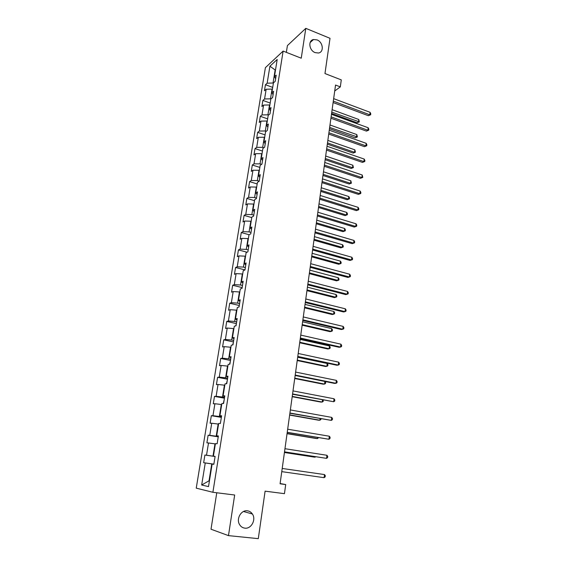 <?xml version="1.0" encoding="UTF-8"?>
<svg xmlns="http://www.w3.org/2000/svg" width="567" height="567" viewBox="0 0 567 567"><rect width="100%" height="100%" fill="white"/><g stroke="black" fill="none" stroke-linecap="round" stroke-linejoin="round"><path stroke-width="0.85" d="M247.41 510.817C249.494 511.101 251.153 512.164 252.393 514C256.369 519.514 251.28 529.153 244.845 528.146C242.641 527.863 240.911 526.722 239.65 524.716C235.879 519.06 241.145 509.733 247.41 510.817M317.031 39.888C323.162 42.071 324.253 52.277 318.413 53.007L315.153 52.618C309.093 50.527 307.846 40.448 313.508 39.527L317.031 39.888M216.771 492.773L211.009 529.224L228.473 535.624L258.297 538.65L265.101 491.157L284.45 493.666L285.704 484.558L280.112 483.538M265.399 67.65L196.239 488.152L212.894 492.284L283.124 51.087L265.399 67.65M283.124 51.087L301.247 58.195L305.797 28.35L287.412 45.601L286.349 52.348M305.797 28.35L330.015 38.315L324.969 73.547L341.284 79.89L340.32 86.886L335.544 85.05L280.077 483.8L285.704 484.558M213.837 464.274L212.136 464.047L213.83 464.323L215.106 456.392L213.405 456.166L215.417 443.621L217.126 443.784L218.38 435.952L216.672 435.832L218.664 423.45L220.372 423.506L221.612 415.774L219.904 415.76L221.867 403.527L223.582 403.477L224.808 395.837L223.086 395.929L225.028 383.852L226.75 383.696L227.962 376.155L226.24 376.346L228.154 364.418L229.883 364.163L231.081 356.707L229.352 357.004L231.244 345.218L232.98 344.864L234.157 337.507L232.42 337.889L234.291 326.245L236.035 325.798L237.197 318.526L235.454 319.015L237.311 307.505L239.047 306.967L240.202 299.787L238.459 300.361L240.288 288.993L242.031 288.362L243.172 281.26L241.422 281.927L243.229 270.693L244.979 269.977L246.099 262.96L244.349 263.719L246.135 252.613L247.892 251.812L248.998 244.88L247.24 245.717L249.005 234.745L250.77 233.859L251.861 227.006L250.104 227.927L251.847 217.09L253.612 216.112L254.696 209.343L252.932 210.35L254.654 199.634L256.419 198.578L257.496 191.887L255.724 192.971L257.425 182.376L259.197 181.249L260.26 174.636L258.488 175.798L260.168 165.323L261.947 164.118L262.989 157.576L261.217 158.817L262.882 148.462L264.661 147.179L265.696 140.715L263.917 142.026L265.562 131.792L267.34 130.438L268.368 124.045L266.582 125.427L268.212 115.307L269.991 113.882L271.005 107.567L269.226 109.02L270.835 99.012L272.621 97.517L273.62 91.273L271.834 92.79L273.422 82.895L275.215 81.336L276.2 75.156L274.414 76.743L277.192 59.457L269.913 66.204L275.144 69.968L273.039 83.016L273.386 83.143M212.136 464.047L208.507 486.606L201.668 485.012L205.261 462.956L203.652 462.7L213.858 464.139M269.913 66.204L267.149 83.2L265.441 84.717L264.456 90.734L266.164 89.246L264.576 98.977L262.875 100.423L261.883 106.511L263.577 105.086L261.975 114.924L260.281 116.306L259.275 122.458L260.969 121.104L259.353 131.041L257.652 132.359L256.638 138.582L258.332 137.292L256.695 147.349L255.001 148.597L253.973 154.89L255.66 153.664L254.009 163.835L252.315 165.011L251.273 171.376L252.967 170.228L251.287 180.504L249.6 181.61L248.552 188.046L250.238 186.968L248.544 197.366L246.858 198.4L245.794 204.907L247.474 203.907L245.759 214.418L244.086 215.375L243.009 221.959L244.682 221.031L242.952 231.669L241.28 232.548L240.188 239.203L241.861 238.36L240.11 249.119L238.438 249.919L237.339 256.653L239.005 255.887L237.233 266.773L235.567 267.482L234.454 274.3L236.113 273.613L234.32 284.627L232.661 285.258L231.534 292.147L233.193 291.551L231.379 302.693L229.72 303.239L228.579 310.213L230.237 309.702L228.395 320.972L226.743 321.432L225.595 328.484L227.239 328.059L225.382 339.47L223.738 339.839L222.569 346.976L224.213 346.643L222.335 358.188L220.691 358.464L219.514 365.687L221.151 365.446L219.245 377.133L217.608 377.317L216.417 384.624L218.047 384.483L216.119 396.305L214.489 396.39L213.284 403.789L214.907 403.739L212.958 415.71L211.335 415.696L210.109 423.188L211.732 423.237L209.755 435.357L208.139 435.243L206.905 442.82L208.514 442.976L206.516 455.237L204.907 455.025L203.652 462.7M215.091 456.47L212.994 456.166L214.971 443.855L215.375 443.918M215.099 456.421L213.405 456.166M206.516 455.237L212.994 456.166M208.514 442.976L214.971 443.855M218.281 436.54L216.204 436.214L218.16 424.052L218.557 424.123M218.338 436.193L216.672 435.832M209.755 435.357L216.204 436.214M211.732 423.237L218.16 424.052M221.442 416.851L219.372 416.504L221.307 404.498L221.704 404.562M221.541 416.213L219.904 415.76M212.958 415.71L219.372 416.504M214.907 403.739L221.307 404.498M224.553 397.403L222.505 397.035L224.419 385.17L224.808 385.248M224.702 396.482L223.086 395.929M216.119 396.305L222.505 397.035M218.047 384.483L224.419 385.17M227.636 378.189L225.602 377.799L227.487 366.084L227.877 366.154M227.828 376.984L226.24 376.346M219.245 377.133L225.602 377.799M221.151 365.446L227.487 366.084M230.677 359.209L228.664 358.798L230.528 347.217L230.911 347.295M230.918 357.734L229.352 357.004M222.335 358.188L228.664 358.798M224.213 346.643L230.528 347.217M233.682 340.448L231.683 340.023L233.526 328.577L233.909 328.662M233.965 338.712L232.42 337.889M225.382 339.47L231.683 340.023M227.239 328.059L233.526 328.577M236.652 321.914L234.667 321.468L236.489 310.156L236.864 310.248M236.978 319.916L235.454 319.015M228.395 320.972L234.667 321.468M230.237 309.702L236.489 310.156M239.593 303.6L237.623 303.132L239.416 291.955L239.791 292.048M239.954 301.346L238.459 300.361M231.379 302.693L237.623 303.132M233.193 291.551L239.416 291.955M242.492 285.492L240.536 285.01L242.315 273.96L242.683 274.059M242.896 282.99L241.422 281.927M234.32 284.627L240.536 285.01M236.113 273.613L242.315 273.96M245.362 267.603L243.42 267.1L245.178 256.178L245.546 256.277M245.802 264.86L244.349 263.719M237.233 266.773L243.42 267.1M239.005 255.887L245.178 256.178M248.197 249.912L246.269 249.395L248.006 238.601L248.367 238.707M248.672 246.936L247.24 245.717M240.11 249.119L246.269 249.395M241.861 238.36L248.006 238.601M250.997 232.435L249.083 231.896L250.798 221.229L251.167 221.328M251.507 229.224L250.104 227.927M242.952 231.669L249.083 231.896M244.682 221.031L250.798 221.229M253.768 215.148L251.868 214.595L253.562 204.049L253.924 204.155M254.314 211.718L252.932 210.35M245.759 214.418L251.868 214.595M247.474 203.907L253.562 204.049M256.504 198.06L254.618 197.493L256.298 187.067L256.66 187.174M257.092 194.41L255.724 192.971M248.544 197.366L254.618 197.493M250.238 186.968L256.298 187.067M259.211 181.171L257.34 180.582L258.999 170.277L259.353 170.391M259.828 177.308L258.488 175.798M251.287 180.504L257.34 180.582M252.967 170.228L258.999 170.277M261.578 164.366L260.033 163.87L261.671 153.671L262.025 153.785M262.542 160.39L261.217 158.817M254.009 163.835L260.033 163.87M255.66 153.664L261.671 153.671M263.889 147.732L262.691 147.335L264.314 137.249L264.661 137.37M265.221 143.671L263.917 142.026M256.695 147.349L262.691 147.335M258.332 137.292L264.314 137.249M266.221 131.289L265.321 130.984L266.929 121.019L267.277 121.14M267.872 127.136L266.582 125.427M259.353 131.041L265.321 130.984M260.969 121.104L266.929 121.019M268.552 115.037L267.922 114.817L269.509 104.959L269.857 105.079M270.487 110.792L269.226 109.02M261.975 114.924L267.922 114.817M263.577 105.086L269.509 104.959M270.884 98.97L270.494 98.828L272.068 89.076L272.408 89.203M273.081 94.625L271.834 92.79M264.576 98.977L270.494 98.828M266.164 89.246L272.068 89.076M275.484 70.095L275.144 69.968L275.562 69.585M275.64 78.636L274.414 76.743M267.149 83.2L273.039 83.016M228.473 535.624L234.667 495.012L212.894 492.284M334.714 90.996L340.32 86.886M209.436 480.851L209.032 480.802L209.429 480.887M213.851 464.203L211.746 463.905L209.032 480.802L201.668 485.012M205.261 462.956L211.746 463.905M265.441 84.717L272.699 87.389M262.875 100.423L270.183 103.045M260.281 116.306L267.638 118.872M257.652 132.359L265.065 134.875M255.001 148.597L262.464 151.049M252.315 165.011L259.835 167.407M249.6 181.61L257.177 183.949M246.858 198.4L254.484 200.675M244.086 215.375L251.769 217.593M241.28 232.548L249.076 234.717M238.438 249.919L247.014 252.209M235.567 267.482L244.987 269.906M232.661 285.258L242.152 287.597M229.72 303.239L239.288 305.493M226.743 321.432L236.382 323.594M223.738 339.839L233.448 341.915M220.691 358.464L230.478 360.449M217.608 377.317L227.473 379.203M214.489 396.39L224.433 398.183M211.335 415.696L221.357 417.39M208.139 435.243L218.238 436.831M204.907 455.025L215.084 456.506M333.105 102.549L368.352 115.696L369.79 114.789L333.304 101.139M370.102 112.33L370.761 113.783L370.634 114.768L369.79 114.789L370.102 112.33L333.651 98.637M370.634 114.768L368.352 115.696M331.589 113.443L357.097 122.777L358.479 121.912L358.791 119.502L332.113 109.679M331.773 112.117L359.315 121.877L357.097 122.777M358.791 119.502L359.315 121.877M330.93 118.227L366.402 131.097L367.848 130.233L331.114 116.866M368.16 127.745L368.826 129.184L368.699 130.183L367.848 130.233L368.16 127.745L331.468 114.336M368.699 130.183L366.402 131.097M328.725 134.067L364.439 146.669L365.885 145.839L328.903 132.763M366.197 143.331L366.87 144.755L366.743 145.762L365.885 145.839L366.197 143.331L329.257 130.204M366.743 145.762L364.439 146.669M329.47 128.702L355.14 137.852L356.523 137.023L356.834 134.592L329.987 124.967M329.647 127.426L357.373 136.959L355.14 137.852M356.834 134.592L357.373 136.959M327.322 144.124L353.163 153.076L354.545 152.296L354.864 149.837L327.839 140.41M327.492 142.905L354.545 152.296L355.403 152.204L353.163 153.076M354.864 149.837L355.403 152.204M326.493 150.085L362.448 162.396L363.901 161.616L326.67 148.838M364.22 159.079L364.893 160.489L364.765 161.503L363.901 161.616L364.22 159.079L327.031 146.251M364.765 161.503L362.448 162.396M324.239 166.273L360.442 178.3L361.888 177.563L324.409 165.089M362.214 174.997L362.767 177.421L361.888 177.563L362.214 174.997L324.771 162.467M362.767 177.421L360.442 178.3M321.964 182.645L358.408 194.375L359.861 193.687L322.12 181.518M360.187 191.093L360.874 192.475L360.747 193.51L359.861 193.687L360.187 191.093L322.488 178.874M360.747 193.51L358.408 194.375M325.153 159.717L351.164 168.463L352.546 167.719L352.865 165.238L325.671 156.024M325.316 158.54L352.546 167.719L353.411 167.598L351.164 168.463M352.865 165.238L353.411 167.598M322.963 175.465L349.144 184.013L350.526 183.311L350.853 180.802L323.474 171.801M323.119 174.345L350.526 183.311L351.405 183.162L349.144 184.013M350.853 180.802L351.405 183.162M320.752 191.391L347.103 199.726L348.485 199.067L348.818 196.536L321.255 187.755M320.901 190.328L348.485 199.067L349.371 198.889L347.103 199.726M348.818 196.536L349.499 197.876L349.371 198.889M318.512 207.479L345.041 215.602L346.423 214.992L346.756 212.434L319.015 203.879M318.654 206.473L346.423 214.992L347.316 214.78L345.041 215.602M346.756 212.434L347.451 213.752L347.316 214.78M316.251 223.752L342.957 231.648L344.339 231.088L344.679 228.501L316.747 220.173M316.379 222.803L344.339 231.088L345.239 230.84L342.957 231.648M344.679 228.501L345.374 229.805L345.239 230.84M313.962 240.195L340.852 247.871L342.234 247.354L342.574 244.738L314.451 236.652M314.083 239.302L342.234 247.354L343.148 247.077L340.852 247.871M342.574 244.738L343.283 246.028L343.148 247.077M311.644 256.823L338.719 264.265L340.108 263.797L340.448 261.153L312.141 253.307M311.765 255.993L340.108 263.797L341.022 263.485L341.164 262.429L340.448 261.153M309.313 273.634L336.564 280.842L337.953 280.424L338.301 277.745L309.795 270.147M309.419 272.862L337.953 280.424L338.882 280.077L339.023 279.007L338.301 277.745M306.945 290.63L334.388 297.597L335.777 297.228L336.132 294.521L307.427 287.171M307.045 289.921L335.777 297.228L336.713 296.846L336.855 295.761L336.132 294.521M242.081 288.043L241.776 288.454M304.557 307.81L332.191 314.529L333.58 314.217L333.935 311.481L305.032 304.394M304.642 307.172L333.58 314.217L334.53 313.799L334.665 312.708L333.935 311.481M239.196 306.045L238.735 307.066M302.14 325.189L329.966 331.652L331.355 331.39L331.716 328.626L302.608 321.808M302.218 324.615L331.355 331.39L332.312 330.937L332.453 329.831L331.716 328.626M236.283 324.253L235.716 325.883M299.695 342.766L327.719 348.967L329.108 348.762L329.47 345.962L300.163 339.413M299.766 342.255L329.108 348.762L330.072 348.266L330.221 347.153L329.47 345.962M233.328 342.681L232.661 344.927M297.221 360.534L325.444 366.473L326.833 366.325L327.202 363.497L297.682 357.224M297.285 360.095L326.833 366.325L327.811 365.793L327.953 364.666L327.202 363.497M230.337 361.321L229.571 364.205M294.72 378.508L323.14 384.178L324.537 384.086L324.877 381.456M294.776 378.139L324.537 384.086L325.522 383.512L325.671 382.371L325.089 381.499M227.317 380.195L226.446 383.724M292.196 396.694L320.816 402.081L322.212 402.046L322.481 399.933M292.232 396.397L322.212 402.046L323.204 401.436L323.211 400.068M224.256 399.288L223.327 403.484M289.638 415.087L318.47 420.19L319.859 420.211L320.064 418.623M289.666 414.86L319.859 420.211L320.865 419.559L320.965 418.786M221.158 418.609L220.421 423.202M287.044 433.684L316.088 438.497L317.477 438.582L317.612 437.533M287.065 433.542L317.477 438.582L318.519 437.689M319.66 199.201L356.352 210.626L357.812 209.981L319.809 198.131M358.138 207.359L358.833 208.727L358.698 209.776L357.812 209.981L358.138 207.359L320.185 195.452M358.698 209.776L356.352 210.626M317.336 215.942L354.276 227.048L355.736 226.46L317.477 214.928M356.069 223.809L356.771 225.156L356.636 226.219L355.736 226.46L356.069 223.809L317.853 212.228M356.636 226.219L354.276 227.048M314.983 232.867L352.178 243.661L353.638 243.115L315.11 231.917M353.978 240.436L354.68 241.769L354.545 242.839L353.638 243.115L353.978 240.436L315.493 229.181M354.545 242.839L352.178 243.661M312.601 249.99L350.059 260.451L351.519 259.962L312.722 249.104M351.859 257.248L352.575 258.559L352.44 259.643L351.519 259.962L351.859 257.248L313.104 246.333M310.192 267.305L347.911 277.426L349.371 276.987L310.305 266.483M349.719 274.251L350.441 275.548L350.3 276.639L349.371 276.987L349.719 274.251L310.695 263.683M307.753 284.818L345.742 294.599L347.202 294.209L307.86 284.06M347.557 291.438L348.287 292.714L348.145 293.826L347.202 294.209L347.557 291.438L308.25 281.232M305.287 302.53L343.552 311.956L345.012 311.623L305.386 301.842M345.367 308.824L346.104 310.085L345.962 311.205L345.012 311.623L345.367 308.824L305.783 298.979M302.799 320.447L341.334 329.512L342.794 329.243L302.884 319.831M343.155 326.401L343.9 327.641L343.751 328.775L342.794 329.243L343.155 326.401L303.288 316.939M300.276 338.577L339.087 347.273L340.554 347.054L300.354 338.031M340.916 344.183L341.667 345.402L341.518 346.55L340.554 347.054L340.916 344.183L300.758 335.104M297.725 356.912L336.819 365.233L338.286 365.07L297.788 356.445M338.648 362.171L339.406 363.369L339.264 364.531L338.286 365.07L338.648 362.171L298.207 353.482M295.145 375.474L334.523 383.398L335.99 383.299L295.201 375.078M336.359 380.365L337.124 381.541L336.982 382.718L335.99 383.299L336.359 380.365L295.62 372.08M292.529 394.249L333.672 401.734L292.579 393.93M334.041 398.764L334.821 399.926L334.672 401.11L333.672 401.734L334.041 398.764L292.997 390.897M289.893 413.251L331.319 420.388L289.921 413.01M331.702 417.383L332.482 418.524L332.333 419.722L331.319 420.388L331.702 417.383L290.354 409.934M287.214 432.472L328.945 439.262L287.235 432.316M329.328 436.221L330.122 437.334L329.966 438.553L328.945 439.262L329.328 436.221L287.667 429.205M284.506 451.934L326.542 458.356L284.521 451.864M326.925 455.28L327.726 456.371L327.577 457.604L326.542 458.356L326.925 455.28L284.96 448.71M218.026 438.171L217.274 442.82M284.428 452.509L313.679 457.023L315.075 457.165L315.139 456.669M284.436 452.438L315.075 457.165L315.656 456.747M282.21 468.455L324.501 474.572L324.111 477.683L281.771 471.645M324.501 474.572L325.309 475.635L325.153 476.875L324.111 477.683M214.85 457.973L214.092 462.679M252.393 514L243.512 511.498M313.508 39.527L310.135 42.546"/></g></svg>
